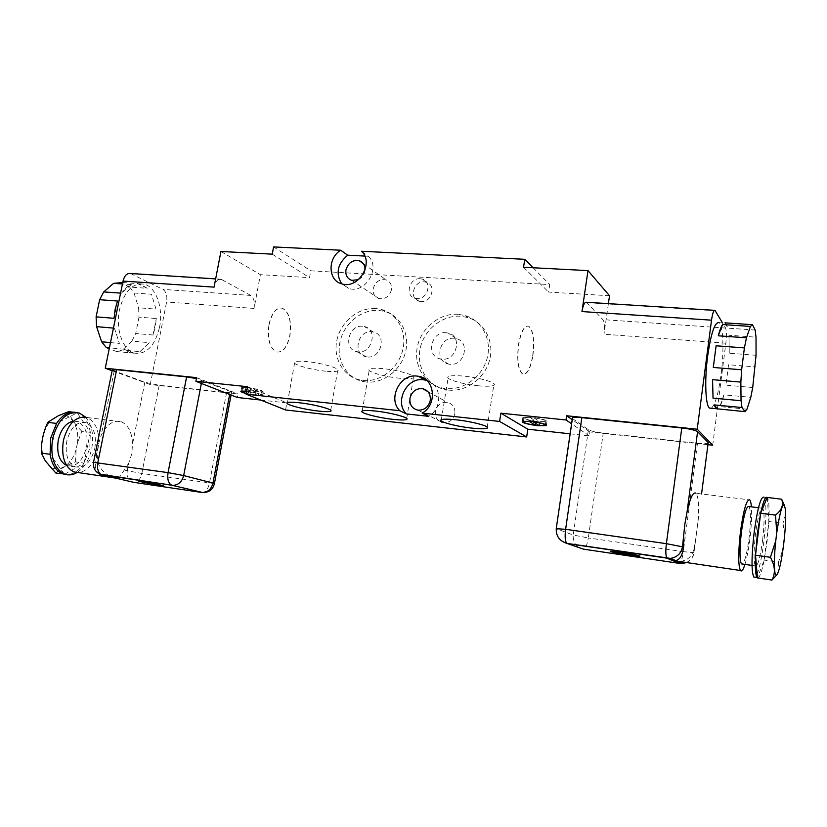 <?xml version="1.0" encoding="UTF-8"?>
<svg xmlns="http://www.w3.org/2000/svg" width="827" height="827" viewBox="0 0 827 827"><rect width="100%" height="100%" fill="white"/><g stroke="black" fill="none" stroke-linecap="round" stroke-linejoin="round"><path stroke-width="0.62" stroke-dasharray="4.13 3.1" d="M420.188 278.72C409.396 277.572 404.506 295.642 414.937 298.247L416.86 298.599C427.559 299.829 432.624 281.935 422.401 279.144L420.188 278.72M421.005 301.586L419.093 301.235C408.734 298.64 413.572 280.715 424.303 281.862L426.494 282.286C436.656 285.077 431.632 302.827 421.005 301.586M375.737 308.502C358.38 307.199 340.631 321.837 336.858 340.3C332.857 358.722 343.774 377.184 360.934 380.162L363.322 380.492C380.1 382.27 398.118 368.625 402.646 350.452C407.36 332.299 397.632 313.764 381.619 309.505L375.737 308.502M366.361 382.033L363.983 381.702C346.885 378.735 336.01 360.355 339.98 342.027C343.732 323.667 361.399 309.102 378.683 310.414L384.545 311.417C400.485 315.666 410.171 334.118 405.488 352.168C400.992 370.248 383.066 383.811 366.361 382.033M458.075 314.301C439.716 312.916 421.17 327.864 417.366 346.813C413.335 365.73 424.975 384.834 443.117 388.152L446.032 388.566C463.689 390.427 482.451 376.688 487.175 358.153C492.086 339.659 481.986 320.473 465.25 315.604L458.075 314.301M448.699 390.117L445.805 389.703C427.745 386.385 416.146 367.374 420.147 348.56C423.92 329.715 442.383 314.86 460.66 316.234L467.793 317.537C484.457 322.396 494.515 341.489 489.646 359.89C484.953 378.321 466.283 391.977 448.699 390.117M454.85 413.572C453.175 419.92 449.268 423 443.127 422.824C437.504 421.429 434.909 417.656 435.364 411.505C437.101 405.054 441.091 401.994 447.345 402.325C452.793 403.803 455.284 407.556 454.85 413.572M391.471 289.75C389.434 296.511 385.258 299.457 378.911 298.588C374.61 296.955 372.719 293.626 373.256 288.602C375.344 281.769 379.583 278.844 386.002 279.836C390.168 281.521 391.988 284.819 391.471 289.75M358.401 279.671C361.885 277.831 364.045 274.946 364.862 271.029L364.986 270.067M325.921 371.209C310.766 369.907 290.618 363.973 294.815 361.947C296.345 361.151 300.149 361.006 306.248 361.544C321.724 362.846 341.954 368.894 337.643 370.827C336.051 371.654 332.144 371.778 325.921 371.209M478.657 385.806C462.655 384.4 444.12 378.88 448.317 376.647C450.291 375.582 455.222 375.386 463.099 376.058C479.443 377.443 498.081 383.087 493.791 385.237C491.724 386.333 486.679 386.519 478.657 385.806M400.134 378.301C384.555 376.947 365.203 371.209 369.421 369.08C371.147 368.149 375.479 367.994 382.384 368.584C398.304 369.927 417.749 375.789 413.438 377.836C411.619 378.787 407.184 378.942 400.134 378.301M426.742 380.41C441.639 384.183 443.014 408.362 428.603 416.332M246.715 391.15C256.887 392.66 262.159 394.128 262.552 395.533L257.176 395.523L246.27 393.549M257.838 391.936C247.593 390.468 242.197 388.99 241.66 387.481L246.953 387.47C257.29 388.948 262.707 390.437 263.213 391.926L257.838 391.936M159.508 327.399C163.601 308.337 156.148 286.69 144.043 284.116C132.527 282.762 124.339 291.29 119.501 309.701C115.294 328.898 122.83 350.234 134.294 353.098C146.389 354.731 154.794 346.172 159.508 327.399M122.747 282.493L139.732 283.826L147.196 288.282L129.674 287.072L134.057 293.006L151.496 294.247L155.972 309.122L138.616 307.789L138.988 317.144L156.313 318.54L155.28 327.037L153.036 335.018L135.7 333.498L131.906 341.106L149.284 342.688L140.011 351.661L122.52 350.007L116.586 351.537L134.15 353.212L129.994 352.684L123.998 349.201L109.422 347.826M120.587 293.12L121.6 293.192C124.463 288.985 127.709 286.101 131.328 284.56L122.448 283.961M752.715 387.512L725.941 385.175L728.566 364.738L755.289 366.899M755.185 330.045L727.967 328.174L725.672 323.13L719.087 322.695C723.346 325.197 724.194 351.155 721.051 374.672C718.415 393.766 715.159 404.951 711.292 408.249M725.672 323.13L724.99 322.85M756.054 355.29L729.269 353.222L728.98 335.255L756.012 337.168M538.367 421.708C527.946 420.312 522.788 418.855 522.881 417.356L531.337 417.273C541.84 418.689 547.04 420.137 546.926 421.636L538.367 421.708M362.598 326.262C348.384 324.504 342.76 349.366 356.902 351.671L358.163 351.857C372.233 353.76 378.146 329.146 364.293 326.531L362.598 326.262M367.384 356.954L366.144 356.768C352.178 354.483 357.688 330.004 371.726 331.761L373.39 332.03C387.077 334.625 381.278 358.856 367.384 356.954M446.177 332.723C431.167 330.883 425.44 356.272 440.326 358.908L441.856 359.145C456.68 361.141 462.758 336.093 448.234 333.074L446.177 332.723M449.971 364.283L448.461 364.045C433.772 361.42 439.375 336.444 454.188 338.284L456.215 338.636C470.542 341.644 464.588 366.278 449.971 364.283M93.513 462.365L95.581 462.975L98.237 444.874L101.204 435.26C106.859 424.22 113.547 419.723 121.28 421.77L87.124 417.521C96.687 422.473 100.294 433.038 97.917 449.226C94.516 463.068 88.138 470.873 78.772 472.651M121.28 421.77C128.257 424.882 132.01 432.314 132.547 444.047L131.782 453.858L128.754 463.12L127.244 470.739L141.841 473.457L214.431 483.557M744.951 564.396C746.926 557.884 748.58 549.262 749.934 538.532C751.464 525.641 751.96 515.087 751.412 506.848M572.367 418.483L588.4 429.74C590.923 431.084 595.874 432.211 603.245 433.1L697.492 443.251L683.298 551.65L693.956 552.694L698.288 519.242C699.094 504.987 698.298 496.314 695.91 493.233L749.82 499.932M161.306 485.48L140.208 481.727M138.895 481.335L163.136 485.614M94.805 448.41C96.728 435.26 93.823 426.67 86.07 422.649C77.149 421.067 70.719 427.197 66.801 441.06C64.878 454.157 67.69 462.748 75.226 466.831C84.437 468.547 90.97 462.407 94.805 448.41M73.531 421.129L77.686 421.584C85.481 425.605 88.417 434.165 86.494 447.273C82.648 461.218 76.084 467.327 66.811 465.611L66.615 465.529M635.787 555.754L612.538 551.919M610.657 551.361L622.028 552.364C633.927 554.224 639.902 555.444 639.974 556.023M749.004 506.548C750.916 510.672 750.947 521.134 749.086 537.922C747.163 552.457 744.982 561.161 742.563 564.045M762.649 539.783C764.499 522.912 764.551 512.42 762.794 508.295C760.447 507.396 758.008 516.058 755.496 534.263C753.624 551.258 753.562 561.802 755.289 565.906C757.718 566.712 760.168 558.008 762.649 539.783M140.456 481.51L161.337 485.346L140.156 481.49M77.262 472.424C84.426 467.617 89.244 459.678 91.704 448.627C94.03 435.302 91.962 424.789 85.501 417.087M75.867 412.394L77.469 412.828C84.313 415.557 88.592 422.059 90.319 432.335L89.781 448.368L84.034 463.099C78.927 470.935 72.972 474.77 66.191 474.584M615.216 551.733L635.808 555.63L612.414 551.64M612.621 551.423L614.544 551.599M758.008 578.001C759.899 577.07 761.956 571.095 764.179 560.075L767.105 541.22L768.841 521.527C769.482 508.305 768.986 500.335 767.373 497.616L764.138 497.223C766.588 502.94 766.526 517.464 763.952 540.786C761.336 560.964 758.442 573.111 755.258 577.225M767.373 497.616L768.841 521.527L764.179 560.075L757.418 577.908M260.784 400.051L286.835 402.894L285.553 409.965M130.449 273.489L162.909 289.398C166.227 291.693 167.457 295.88 166.609 301.989L150.245 384.576L238.042 394.034L237.39 397.498M609.53 295.756L548.611 292.086L549.748 284.602L310.766 270.801L309.525 277.645L260.391 274.678L254.075 308.43C254.923 302.113 253.837 297.782 250.808 295.435L221.005 279.206C217.749 278.813 215.433 281.459 214.069 287.134M586.467 302.258L602.842 319.625C604.454 322.168 604.837 327.027 603.989 334.211L608.393 303.643M712.698 445.195L725.858 343.195C726.695 335.71 726.602 330.655 725.589 328.061L722.529 322.923M570.113 433.824L589.341 435.922L589.909 431.963L707.953 444.678M247.542 386.705L286.835 402.894M112.245 370.124L144.839 382.25L159.218 385.289L226.577 392.546L231.539 392.556L230.237 391.388L196.444 378.601M150.245 384.576L112.131 370.723M196.619 377.65L238.042 394.034M220.933 251.48L260.391 274.678M272.238 254.158L309.525 277.645M273.582 246.922L310.766 270.801M364.769 256.07L368.315 256.256L361.502 251.253M533.115 267.762L549.748 284.602M523.532 267.255L548.611 292.086M697.492 443.251C703.177 443.82 706.734 443.799 708.15 443.179M589.909 431.963L572.191 419.63M589.341 435.922L571.591 423.786M368.315 256.256C381.164 267.576 365.317 294.019 349.015 288.509L341.716 283.826M110.487 342.595L119.398 343.412L114.467 328.195L113.444 328.102M746.977 409.189L719.79 406.615C721.216 404.124 722.591 400.206 723.914 394.861L750.792 397.301M255.677 391.533C247.066 390.127 242.735 388.855 242.662 387.698L245.96 387.543L255.677 391.533L255.016 395.11L246.611 391.719M258.841 391.864L249.154 387.884C257.817 389.29 262.169 390.571 262.211 391.719L258.841 391.864L258.179 395.451L261.539 395.327C261.508 394.2 257.145 392.928 248.482 391.522L249.154 387.884M118.55 478.802L128.754 463.12M97.193 455.067L98.33 463.647C101.432 471.132 107.138 475.938 115.449 478.068L115.263 478.047M117.548 301.038L114.033 318.312M134.057 293.006L138.616 307.789M138.988 317.144L135.7 333.498M131.906 341.106L122.52 350.007M116.586 351.537L109.247 348.684M119.605 282.286L129.674 287.072M114.467 328.195L119.398 343.412M123.998 349.201L134.15 353.212M140.011 351.661L149.284 342.688M153.036 335.018L156.313 318.54M155.972 309.122L151.496 294.247M147.196 288.282L137.282 283.465M131.328 284.56L121.6 293.192M728.566 364.738L725.941 385.175M723.914 394.861L719.79 406.615M724.824 322.84L727.967 328.174M728.98 335.255L729.269 353.222M695.207 542.967L693.067 551.991C690.204 558.235 685.438 561.357 678.771 561.378M533.704 417.728C542.181 419.051 546.213 420.281 545.799 421.439L539.938 421.677L533.704 417.728L533.115 421.625M529.756 417.315L536.041 421.263C527.616 419.951 523.605 418.72 523.998 417.563L529.756 417.315L529.166 421.191M245.309 391.016L245.96 387.543M246.291 393.404L255.016 395.11M248.482 391.522L258.179 395.451M539.338 425.667L539.938 421.677M535.72 423.424L536.041 421.263M637.999 555.971L636.49 555.827M161.823 485.346L140.476 481.417L161.823 485.232M638.155 555.961L615.236 551.588L638.062 555.465M64.496 474.357L84.034 463.099L90.319 432.335L77.211 412.745L56.536 423.445L50.096 454.323L64.258 474.016M55.874 473.065C60.123 468.909 66.667 465.188 75.515 461.869L84.034 463.099M75.515 461.869L76.156 449.247L77.387 443.282L81.801 431.229L90.319 432.335M81.801 431.229C75.081 424.54 70.677 418.028 68.6 411.681M72.507 412.166L77.211 412.745M768.841 521.527L782.962 523.367C785.454 536.733 783.903 549.645 778.341 562.102L764.179 560.075M778.341 562.102L779.024 569.689M777.793 573.194L776.739 574.951M784.203 504.915L785.402 509.473M785.64 514.187L782.962 523.367M45.34 460.939C38.001 448.772 43.045 424.923 54.365 417.738M76.156 449.247C71.877 465.746 56.918 474.533 48.173 464.826M58.417 415.671C70.016 411.339 79.95 426.36 77.387 443.282M532.691 355.641C534.511 339.928 533.105 330.087 528.474 326.107C524.235 325.404 520.917 331.524 518.519 344.466C516.71 360.252 518.074 370.124 522.623 374.083C526.985 374.827 530.345 368.677 532.691 355.641M532.888 355.651C534.707 339.949 533.301 330.107 528.67 326.127C524.432 325.414 521.113 331.534 518.715 344.477C516.906 360.272 518.271 370.145 522.819 374.104C527.181 374.848 530.531 368.697 532.888 355.651M269.095 324.629C271.835 312.864 276.259 307.386 282.369 308.192C289.212 312.017 291.745 321.114 289.957 335.473C287.269 347.35 282.772 352.85 276.487 351.961C269.778 348.115 267.317 339.008 269.095 324.629M268.93 324.608C271.669 312.854 276.094 307.375 282.203 308.182C289.057 312.006 291.59 321.103 289.801 335.462C287.103 347.34 282.617 352.829 276.332 351.951C269.623 348.105 267.152 338.987 268.93 324.608M254.075 308.43L166.609 301.989M725.858 343.195L603.989 334.211M250.808 295.435L162.909 289.398M725.589 328.061L602.842 319.625M201.974 380.224L201.354 383.428M230.237 391.388L229.658 394.479M226.577 392.546L209.458 483.226C207.928 489.553 205.375 492.634 201.809 492.458M159.218 385.289L141.841 473.457C140.259 479.608 137.582 482.565 133.788 482.348C128.692 480.942 126.51 477.076 127.244 470.739L124.691 470.118M144.839 382.25L132.547 444.047M114.219 371.106L101.204 435.26M221.843 279.536L131.359 273.82M586.943 302.62L715.262 310.725M588.4 429.74L573.204 535.038L588.317 537.932L603.245 433.1M572.625 418.7L556.509 528.815L573.204 535.038C572.842 542.595 576.274 547.298 583.48 549.149C585.475 549.035 587.077 545.293 588.317 537.932L683.298 551.65C682.265 558.711 681.024 562.629 679.577 563.414M556.24 528.701L556.509 528.815C556.106 536.733 559.662 541.644 567.167 543.556M686.565 562.536C692.488 560.055 694.204 553.552 693.956 552.694L698.288 519.242M99.664 474.119C96.159 471.741 94.795 468.03 95.581 462.975L98.33 463.647M686.338 562.505C690.669 560.499 693.212 557.14 693.987 552.446L693.067 551.991M419.093 301.235L414.937 298.247M363.983 381.702L360.934 380.162M445.805 389.703L443.117 388.152M418.007 410.161L443.127 422.824M351.775 280.363L378.911 298.588M287.455 402.646L294.815 361.947M441.329 419.744L448.317 376.647M362.226 410.947L369.421 369.08M241.66 387.481L240.977 391.099M139.732 283.826L144.043 284.116M522.881 417.356L522.261 421.377M366.144 356.768L356.902 351.671M448.461 364.045L440.326 358.908M86.07 422.649L77.686 421.584M758.493 507.747L762.794 508.295M79.423 413.066L77.469 412.828M426.494 282.286L422.401 279.144M384.545 311.417L381.619 309.505M467.793 317.537L465.25 315.604M427.869 391.595L447.345 402.325M363.291 263.606L386.002 279.836M330.707 410.306L337.643 370.827M487.237 427.125L493.791 385.237M406.677 418.472L413.438 377.836M263.213 391.926L262.552 395.533M231.074 395.037L231.539 392.556M129.994 352.684L134.294 353.098M221.005 279.206L215.661 278.864M341.975 283.899L349.015 288.509M546.926 421.636L546.42 425.057M373.39 332.03L364.293 326.531M456.215 338.636L448.234 333.074M242.662 387.698L242.063 390.902M262.211 391.719L261.539 395.327M545.799 421.439L545.355 424.416M545.282 424.913L545.2 425.46M523.998 417.563L523.46 421.098M75.226 466.831L66.811 465.611M752.032 565.43L755.289 565.906"/><path stroke-width="1.24" d="M409.965 398.314C409.458 404.775 412.146 408.724 418.007 410.161C424.406 410.316 428.489 407.06 430.267 400.402C430.753 394.076 428.169 390.148 422.494 388.628C415.981 388.318 411.794 391.543 409.965 398.314M364.986 270.067C365.141 265.353 363.229 262.231 359.228 260.701C352.571 259.709 348.146 262.8 345.944 269.953C345.366 275.215 347.299 278.678 351.775 280.363L358.401 279.671M318.85 411.122C303.674 409.551 283.33 404.114 287.455 402.646C288.943 402.056 292.737 402.077 298.847 402.718C314.353 404.3 334.78 409.83 330.542 411.226C328.981 411.825 325.083 411.794 318.85 411.122M471.959 428.117C455.915 426.432 437.214 421.377 441.329 419.744C443.272 418.958 448.182 418.979 456.08 419.796C472.465 421.47 491.29 426.629 487.072 428.19C485.035 428.996 480.001 428.975 471.959 428.117M393.238 419.382C377.619 417.749 358.091 412.497 362.226 410.947C363.921 410.264 368.232 410.285 375.158 411.009C391.119 412.632 410.74 417.997 406.512 419.465C404.723 420.168 400.299 420.137 393.238 419.382M526.665 436.956L499.611 421.439L422.204 413.118L428.603 416.332L406.429 413.934L399.803 410.709L246.146 394.19L285.553 409.965L526.665 436.956L527.833 429.203L570.113 433.824M406.429 413.934C394.179 402.222 406.502 377.288 423.321 379.727L426.742 380.41M422.204 413.118C437.721 404.548 434.806 378.28 418.328 376.264L416.911 376.068C399.917 373.628 387.439 398.872 399.803 410.709M246.27 393.549C242.053 392.432 240.285 391.616 240.977 391.099L246.715 391.15M113.444 328.102L96.573 326.655L96.108 316.844L114.033 318.312L115.129 309.36L117.548 301.038L99.643 299.705L103.726 291.921L120.587 293.12M122.448 283.961L113.578 283.361L122.747 282.493M711.292 408.249L709.483 408.073C705.441 405.55 704.439 379.789 707.695 355.765C711.127 332.692 714.921 321.672 719.087 322.695M716.099 345.789L713.287 367.457L741.633 369.783L740.858 382.105L712.574 379.676L713.029 398.128L741.044 400.713L742.005 407.535L714.197 404.91L716.068 408.703L744.941 411.639L746.977 409.189L750.792 397.301L752.715 387.512L756.054 355.29L756.012 337.168L755.185 330.045L752.446 324.691L750.43 326.417L722.571 324.535C721.123 326.655 719.697 330.407 718.27 335.803L746.461 337.819L744.403 347.909L716.099 345.789L713.287 367.457M724.99 322.85L752.446 324.691M537.767 425.698C527.347 424.282 522.178 422.845 522.261 421.377L530.727 421.336C541.23 422.752 546.43 424.199 546.327 425.657L537.767 425.698M78.772 472.651L73.779 471.907C64.527 466.862 61.084 456.287 63.452 440.181C68.29 423.145 76.177 415.588 87.124 417.521M751.412 506.848C751.123 503.188 750.585 500.883 749.82 499.932C746.729 498.805 743.607 509.38 740.454 531.678C738.149 552.508 738.149 565.451 740.465 570.506C741.705 571.912 743.204 569.875 744.951 564.396M695.91 493.233C693.14 491.538 690.183 497.792 687.051 512.006L684.839 524.163L682.492 546.812L666.386 543.67L565.616 529.301L556.24 528.701M157.916 485.201L138.843 481.335L157.916 485.201M140.208 481.727L138.895 481.335M66.615 465.529C59.162 461.342 56.401 452.803 58.314 439.912C61.115 428.903 66.181 422.649 73.531 421.129M628.458 555C616.508 553.129 610.595 551.909 610.719 551.351L621.997 552.581C634.071 554.472 640.036 555.692 639.881 556.251L628.458 555M612.538 551.919L610.657 551.361M742.563 564.045L741.405 563.88C739.514 559.776 739.514 549.262 741.385 532.35C743.938 514.239 746.481 505.638 749.004 506.548L758.493 507.747M163.136 485.614L140.456 481.51M140.135 481.634L161.317 485.439M85.501 417.087L79.423 413.066C67.059 410.905 58.138 419.361 52.67 438.434C50.013 456.494 53.91 468.351 64.372 474.026C68.6 475.587 72.9 475.049 77.262 472.424M66.191 474.584L62.418 473.737C55.905 470.914 51.801 464.443 50.096 454.323L50.695 438.165L56.536 423.445C62.294 414.958 68.734 411.267 75.867 412.394M613.748 551.671L635.777 555.847L613.768 551.526M755.258 577.225L753.748 577.008C751.361 571.333 751.464 556.716 754.048 533.146C757.542 507.933 760.912 495.962 764.138 497.223M776.739 574.951L771.963 580.078L757.418 577.908L755.527 555.196L760.654 513.226L767.218 497.44C765.399 496.159 763.218 501.42 760.654 513.226L757.387 533.601L755.527 555.196C755.03 567.529 755.516 574.961 757.005 577.494L758.008 578.001M246.146 394.19L247.542 386.705L195.916 381.309L237.39 397.498L260.784 400.051M608.393 303.643L609.53 295.756L587.997 270.615L581.97 311.562C583.097 305.039 584.596 301.938 586.467 302.258L714.445 310.332M707.953 444.678L712.698 445.195L697.223 429.213L711.52 320.173L581.97 311.562M196.444 378.601L186.613 376.905L116.648 369.69L112.245 370.124M112.131 370.723L105.256 368.232L196.619 377.65L195.916 381.309M105.256 368.232L123.037 281.087C124.453 275.629 126.924 273.096 130.449 273.489L215.661 278.864M123.037 281.087L214.069 287.134L220.933 251.48L272.238 254.158L273.582 246.922L340.683 250.23L347.702 255.202L364.769 256.07M340.683 250.23C327.285 258.355 328.03 280.777 341.975 283.899C358.422 289.45 374.455 262.676 361.502 251.253L524.763 259.306L533.115 267.762M524.763 259.306L523.532 267.255L587.997 270.615M722.529 322.923L714.952 310.373C713.67 310.073 712.523 313.34 711.52 320.173M708.222 442.569L701.565 493.936L708.222 442.569L697.574 431.673C695.393 430.195 690.131 428.965 681.779 427.972L581.836 417.666C576.843 417.18 573.721 417.221 572.46 417.79L572.367 418.483M572.191 419.63L566.64 415.764L697.223 429.213M571.591 423.786L566.019 419.982L500.893 413.18L527.833 429.203M500.893 413.18L499.611 421.439M341.716 283.826C335.421 273.479 337.416 263.937 347.702 255.202M566.019 419.982L566.64 415.764M109.422 347.826L106.28 347.526L101.607 341.778L110.487 342.595M115.801 478.171L118.55 478.802M96.108 316.844L99.643 299.705M109.247 348.684L106.28 347.526M101.607 341.778L96.573 326.655M103.726 291.921L113.578 283.361M750.43 326.417L746.461 337.819M744.403 347.909L741.633 369.783M740.858 382.105L741.044 400.713M742.005 407.535L744.941 411.639M717.536 409.014L714.197 404.91M713.029 398.128L712.574 379.676M718.27 335.803L722.571 324.535M678.771 561.378L673.405 560.902L675.649 560.592C679.887 559.724 682.502 555.289 683.495 547.309L683.795 536.878M246.611 391.719L245.309 391.016M245.278 391.181L241.991 391.305C241.36 391.75 242.797 392.443 246.291 393.404M533.084 421.791L539.338 425.667L545.2 425.46C545.613 424.334 541.571 423.114 533.084 421.791L533.115 421.625M529.166 421.191L523.388 421.584C522.995 422.721 527.016 423.941 535.441 425.254L535.72 423.424M535.441 425.254L529.135 421.367M639.974 556.023L637.999 555.971M636.49 555.827L635.787 555.754M614.544 551.599L615.216 551.733M140.445 481.603L161.792 485.521C164.097 485.397 143.092 481.531 140.445 481.603L140.476 481.448M615.205 551.805L638.155 555.961C641.204 555.837 623 552.539 615.205 551.805L615.226 551.681M64.258 474.016L55.874 473.065L45.34 460.939L41.36 453.082L50.096 454.323M56.536 423.445L47.811 422.318C43.221 432.18 41.071 442.424 41.36 453.082M47.811 422.318L58.417 415.671L68.6 411.681L72.507 412.166M776.77 532.505C780.688 507.313 783.572 499.632 785.402 509.473L785.64 514.187C786.012 528.856 782.538 558.111 779.024 569.689L777.793 573.194C774.413 581.608 773.193 564.293 775.778 540.724L776.77 532.505L775.478 515.128L760.654 513.226M771.963 580.078C775.633 573.297 775.106 565.709 770.402 557.305L755.527 555.196M770.402 557.305L775.778 540.724M775.478 515.128C781.742 510.218 783.8 504.915 781.66 499.219L767.218 497.44M781.66 499.219L784.203 504.915M201.354 383.428L183.666 475.556L168.057 472.63L186.613 376.905M229.658 394.479L212.973 483.102L183.666 475.556C182.023 481.738 178.487 485.015 173.07 485.397L171.53 485.118C168.305 483.164 167.137 478.998 168.057 472.63L93.513 462.365M116.648 369.69L97.813 462.613C96.904 468.806 98.175 472.868 101.618 474.822L171.53 485.118L202.729 492.53C208.962 492.572 212.849 489.636 214.4 483.723L212.973 483.102C211.402 489.036 207.99 492.179 202.729 492.53L172.119 485.315L99.664 474.119M581.836 417.666L565.616 529.301C564.727 536.723 565.13 541.416 566.846 543.391L583.48 549.149L679.339 563.383L686.338 562.505M681.779 427.972L666.386 543.67C665.508 551.351 665.683 556.178 666.934 558.142L567.167 543.556M697.574 431.673L687.051 512.006M112.338 369.7L93.544 462.19C92.893 468.433 95.581 472.641 101.618 474.822L133.788 482.348L201.809 492.458M683.495 547.309L682.492 546.812C681.169 553.459 677.137 557.315 670.428 558.39L667.172 558.308L679.577 563.414M418.328 376.264L424.727 379.913M422.494 388.628L427.869 391.595M359.228 260.701L363.291 263.606M330.542 411.226L330.707 410.306M487.072 428.19L487.237 427.125M406.512 419.465L406.677 418.472M214.431 483.557L231.074 395.037M716.068 408.703L709.483 408.073M675.649 560.592L670.428 558.39L566.846 543.391C559.393 540.899 555.868 535.906 556.271 528.422L572.46 417.79M546.42 425.057L546.327 425.657M73.779 471.907L115.263 478.047M740.465 570.506L674.822 560.799M677.52 561.388L682.461 563.476L686.565 562.536M741.405 563.88L752.032 565.43M64.372 474.026L62.418 473.737M753.748 577.008L757.005 577.494"/></g></svg>
